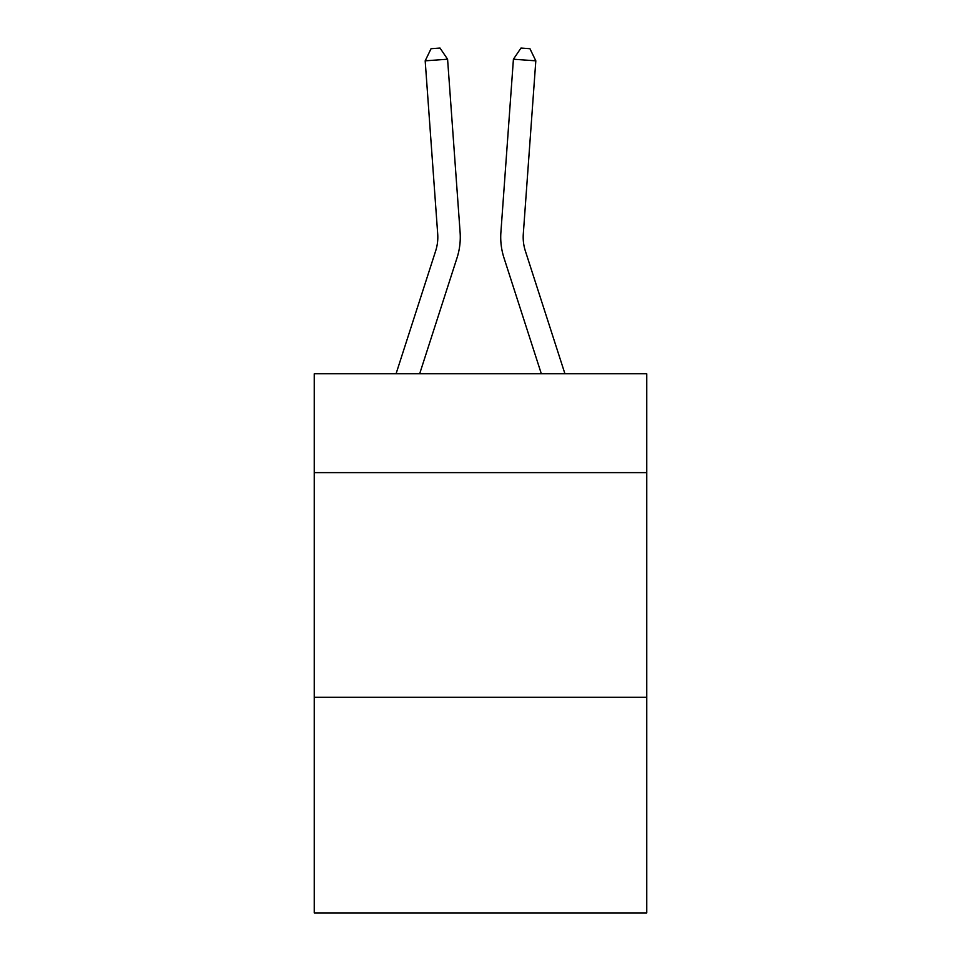 <?xml version="1.0" encoding="UTF-8"?>
<svg xmlns="http://www.w3.org/2000/svg" width="961" height="961" viewBox="0 0 961 961"><rect width="100%" height="100%" fill="white"/><g stroke="black" fill="none" stroke-linecap="round" stroke-linejoin="round"><path stroke-width="1.44" d="M646.753 472.62L646.753 373.769L314.247 373.769L314.247 472.62L646.753 472.62L646.753 912.95L314.247 912.95L314.247 472.62M646.753 697.278L314.247 697.278M396.064 373.769L435.645 250.965A44.927 44.927 0 0 0 437.699 233.931L425.182 60.831L447.586 59.222L460.103 232.31A67.402 67.402 0 0 1 457.028 257.86L419.669 373.769M564.936 373.769L525.355 250.965A44.927 44.927 0 0 1 523.301 233.931L535.818 60.831L513.414 59.222L500.897 232.31A67.402 67.402 0 0 0 503.972 257.86L541.331 373.769M525.355 250.965A44.927 44.927 0 0 1 523.301 233.931A44.927 44.927 0 0 0 525.355 250.965A44.927 44.927 0 0 1 523.301 233.931A44.927 44.927 0 0 0 525.355 250.965A44.927 44.927 0 0 1 523.301 233.931A44.927 44.927 0 0 0 525.355 250.965A44.927 44.927 0 0 1 523.301 233.931A44.927 44.927 0 0 0 525.355 250.965A44.927 44.927 0 0 1 523.301 233.931A44.927 44.927 0 0 0 525.355 250.965A44.927 44.927 0 0 1 523.301 233.931A44.927 44.927 0 0 0 525.355 250.965A44.927 44.927 0 0 1 523.301 233.931A44.927 44.927 0 0 0 525.355 250.965A44.927 44.927 0 0 1 523.301 233.931A44.927 44.927 0 0 0 525.355 250.965A44.927 44.927 0 0 1 523.301 233.931A44.927 44.927 0 0 0 525.355 250.965A44.927 44.927 0 0 1 523.301 233.931A44.927 44.927 0 0 0 525.355 250.965A44.927 44.927 0 0 1 523.301 233.931A44.927 44.927 0 0 0 525.355 250.965A44.927 44.927 0 0 1 523.301 233.931A44.927 44.927 0 0 0 525.355 250.965A44.927 44.927 0 0 1 523.301 233.931A44.927 44.927 0 0 0 525.355 250.965A44.927 44.927 0 0 1 523.301 233.931A44.927 44.927 0 0 0 525.355 250.965A44.927 44.927 0 0 1 523.301 233.931A44.927 44.927 0 0 0 525.355 250.965A44.927 44.927 0 0 1 523.301 233.931A44.927 44.927 0 0 0 525.355 250.965A44.927 44.927 0 0 1 523.301 233.931A44.927 44.927 0 0 0 525.355 250.965A44.927 44.927 0 0 1 523.301 233.931A44.927 44.927 0 0 0 525.355 250.965A44.927 44.927 0 0 1 523.301 233.931A44.927 44.927 0 0 0 525.355 250.965A44.927 44.927 0 0 1 523.301 233.931A44.927 44.927 0 0 0 525.355 250.965A44.927 44.927 0 0 1 523.301 233.931A44.927 44.927 0 0 0 525.355 250.965A44.927 44.927 0 0 1 523.301 233.931A44.927 44.927 0 0 0 525.355 250.965M513.414 59.222L500.897 232.31L513.414 59.222L500.897 232.31L513.414 59.222L500.897 232.31L513.414 59.222L500.897 232.31L513.414 59.222L500.897 232.31L513.414 59.222L500.897 232.31L513.414 59.222L500.897 232.31L513.414 59.222L500.897 232.31L513.414 59.222L500.897 232.31L513.414 59.222L500.897 232.31L513.414 59.222L500.897 232.31L513.414 59.222L500.897 232.31L513.414 59.222L500.897 232.31L513.414 59.222L500.897 232.31L513.414 59.222L500.897 232.31L513.414 59.222L500.897 232.31L513.414 59.222L500.897 232.31L513.414 59.222L500.897 232.31L513.414 59.222L500.897 232.31L513.414 59.222L500.897 232.31L513.414 59.222L500.897 232.31L513.414 59.222L500.897 232.31L513.414 59.222L520.982 48.05L529.943 48.699L535.818 60.831M435.645 250.965A44.927 44.927 0 0 0 437.699 233.931A44.927 44.927 0 0 1 435.645 250.965A44.927 44.927 0 0 0 437.699 233.931A44.927 44.927 0 0 1 435.645 250.965A44.927 44.927 0 0 0 437.699 233.931A44.927 44.927 0 0 1 435.645 250.965A44.927 44.927 0 0 0 437.699 233.931A44.927 44.927 0 0 1 435.645 250.965A44.927 44.927 0 0 0 437.699 233.931A44.927 44.927 0 0 1 435.645 250.965A44.927 44.927 0 0 0 437.699 233.931A44.927 44.927 0 0 1 435.645 250.965A44.927 44.927 0 0 0 437.699 233.931A44.927 44.927 0 0 1 435.645 250.965A44.927 44.927 0 0 0 437.699 233.931A44.927 44.927 0 0 1 435.645 250.965A44.927 44.927 0 0 0 437.699 233.931A44.927 44.927 0 0 1 435.645 250.965M425.182 60.831L431.057 48.699L440.018 48.05L447.586 59.222"/></g></svg>
